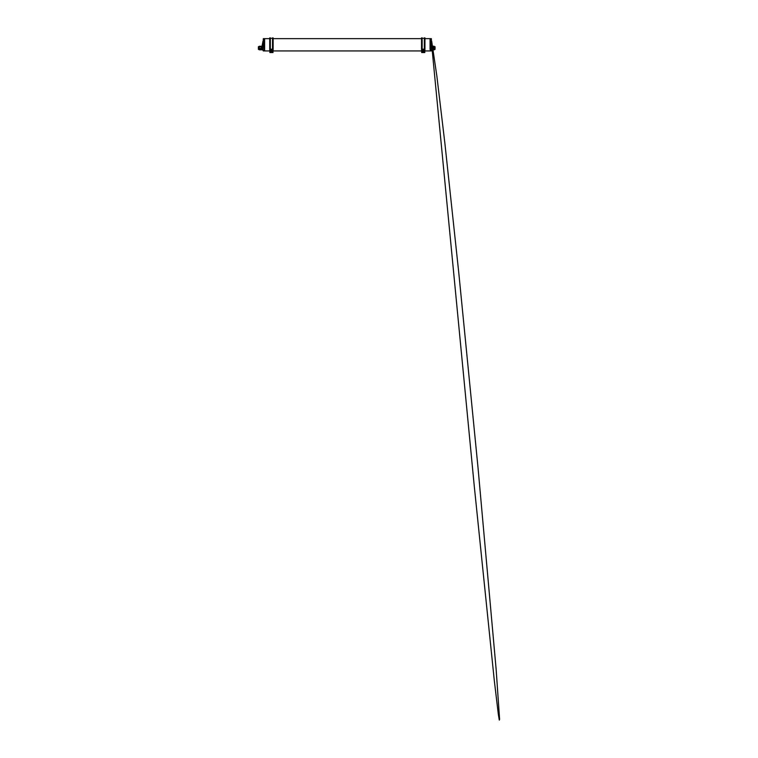 <?xml version="1.0" encoding="UTF-8"?>
<svg xmlns="http://www.w3.org/2000/svg" width="758" height="758" viewBox="0 0 758 758"><rect width="100%" height="100%" fill="white"/><g stroke="black" fill="none" stroke-linecap="round" stroke-linejoin="round"><path stroke-width="1.14" d="M430.061 39.331L430.061 49.488L430.061 38.649L424.944 38.649M264.608 40.098L264.608 50.938L264.608 38.649L269.725 38.649M263.301 38.667L263.035 50.464L263.301 38.667L264.267 38.649L264.267 50.938L264.608 38.649M263.301 50.919L269.725 50.938M262.969 41.823L263.035 41.311M262.969 41.235L262.012 46.238M262.931 45.196L262.931 44.39M258.402 47.356L258.402 49.005M258.98 46.882L258.98 49.204M258.402 47.072L258.402 48.72M258.402 46.74L259.217 46.399L259.217 49.621M259.217 46.456L259.35 49.82L261.131 49.82L261.131 48.654L259.35 48.654M259.35 46.873L261.131 46.873L261.131 46.257L259.35 46.257M259.35 46.655L261.131 46.655M259.35 49.744L261.131 49.744M259.35 48.351L261.131 48.654M261.131 48.351L261.131 46.873M261.178 49.099L261.131 46.541M261.178 46.987L261.131 49.545M263.035 46.2L262.761 49.886L262.277 48.597L262.277 49.791L261.605 49.791L262.277 49.839M261.605 46.797L262.277 46.797L262.277 48.427L261.605 48.427L261.605 46.674L262.742 46.2L263.035 49.886M261.605 46.238L262.277 46.74M261.605 48.427L262.277 48.597M261.605 46.285L261.595 46.882M261.605 48.597L261.605 49.791M261.936 48.114L261.936 47.583L261.936 48.114M262.277 48.427L262.277 46.797M431.368 50.919L431.368 38.667L431.368 50.919L430.402 50.938L430.402 38.649L430.061 49.488M431.368 38.667L430.061 38.649M432.477 46.693L432.306 49.886L431.643 49.886L431.643 49.033L432.306 49.033L432.306 49.886L432.335 46.551L431.643 46.2L431.643 47.043L432.306 47.043L432.306 46.2L432.335 49.535L432.752 46.674M432.477 49.403L432.61 46.693M432.306 47.195L431.643 47.195L431.643 48.882L432.306 48.882M432.306 49.886L431.643 49.886L432.306 49.886M432.193 47.489L431.776 48.578M432.117 49.147L431.776 49.734L432.117 49.147M432.117 46.314L431.776 46.892M435.045 49.005L435.045 47.072M434.457 49.118L434.457 46.968M435.045 49.336L434.05 49.848L434.05 46.229L432.79 46.229L432.79 49.848L434.22 49.677L434.05 48.806L432.79 48.806M434.22 46.617L434.05 48.806M434.05 49.848L432.79 49.848L434.05 49.839M434.05 49.071L432.79 49.071M434.05 47.271L432.79 47.271M434.05 47.005L432.79 47.005M433.15 48.806L433.15 47.271M432.913 48.806L432.913 47.271M431.738 44.39L431.738 45.196M431.7 47.195L431.7 48.882M424.802 52.283L421.666 52.558L424.802 52.558L424.802 51.118L421.666 51.118L421.666 49.223M424.802 51.118L424.802 49.223M424.802 51.212L421.666 51.118M421.666 52.283L421.666 51.212M424.328 37.9L424.328 49.223L424.944 49.223L424.944 37.9L424.328 37.9M421.533 37.9L421.533 49.223L422.14 49.223L422.14 37.9L421.533 37.9M424.802 50.075L424.944 49.393M424.944 50.075L424.802 51.686M421.533 49.393L421.666 51.686M422.992 49.45L423.485 49.886L423.381 49.403M422.661 49.981A0.682 0.483 0 0 0 423.466 50.701A0.682 0.483 0 0 0 423.807 49.981M273.003 52.283L269.867 52.558L273.003 52.558L273.003 51.118L269.867 51.118L269.867 49.223M273.003 51.118L273.003 49.223M273.003 51.212L269.867 51.118M269.867 52.283L269.867 51.212M272.52 37.9L272.52 49.223L273.136 49.223L273.136 37.9L272.52 37.9M269.725 37.9L269.725 49.223L270.341 49.223L270.341 37.9L269.725 37.9M273.003 50.075L273.136 49.393M273.136 50.075L273.003 51.686M269.725 49.393L269.867 51.686M271.184 49.45L271.677 49.886L271.572 49.403M270.862 49.981A0.682 0.483 0 0 0 271.658 50.701A0.682 0.483 0 0 0 272.008 49.981M261.576 46.987L261.576 49.09M261.444 49.005L261.595 46.342M424.802 49.374L423.731 49.374M422.737 49.374L421.666 49.374M424.328 49.185L422.14 49.185M424.802 52.245L421.666 52.245M422.557 50.246L423.76 49.393A0.682 0.483 180 0 1 422.699 50.028A0.682 0.483 180 0 1 423.731 49.393L422.765 49.933L423.703 49.403M273.003 49.374L271.933 49.374M270.938 49.374L269.867 49.374M272.52 49.185L270.341 49.185M273.003 52.245L269.867 52.245M271.961 49.422A0.682 0.483 180 0 1 270.9 50.028A0.682 0.483 180 0 1 271.923 49.393L270.748 50.246M271.904 49.403L270.966 49.933L271.904 49.403M430.061 50.938L424.944 50.938M421.533 50.938L273.136 50.938M421.533 38.649L273.136 38.649M261.501 49.422L262.638 49.886M262.988 46.2L262.931 45.546M258.402 49.336L259.264 49.734M431.672 41.084L436.845 75.933L444.87 143.205L458.789 272.871L478.052 467.999L496.149 669.456L499.598 719.342L499.295 720.1L498.357 714.519L494.282 680.352L474.319 486.645L431.738 45.546M431.634 46.2L432.306 46.2M435.045 46.74L432.79 46.229M424.328 38.307L422.14 38.307M423.921 50.246L423.76 49.393M272.52 38.307L270.341 38.307M272.113 50.246L271.951 49.393"/></g></svg>
